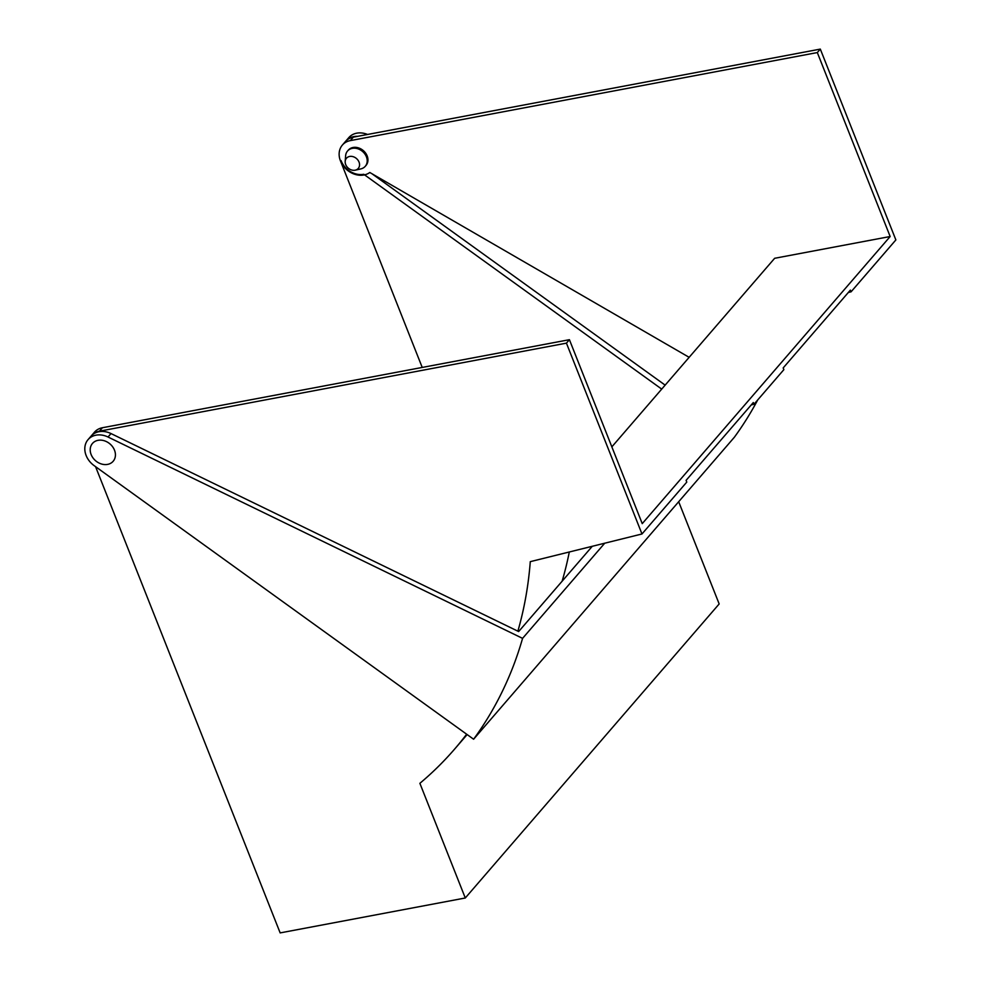 <?xml version="1.0" encoding="UTF-8"?>
<svg xmlns="http://www.w3.org/2000/svg" width="982" height="982" viewBox="0 0 982 982"><rect width="100%" height="100%" fill="white"/><g stroke="black" fill="none" stroke-linecap="round" stroke-linejoin="round"><path stroke-width="1.47" d="M473.606 739.225A469.163 380.194 -139.2 0 0 522.571 638.361L108.02 437.015A19.505 15.798 -139.2 0 0 88.061 439.617A19.505 15.798 -139.2 0 0 86.134 455.501A19.505 15.798 -139.2 0 0 94.137 465.628L473.606 739.225L734.364 437.236A469.163 380.194 -139.2 0 0 757.748 399.883M592.269 546.299L518.656 631.549L111.003 433.565A19.505 15.798 -139.2 0 0 91.044 436.155L88.061 439.617M661.708 389.105L363.77 174.28A18.719 15.172 40.8 0 1 341.135 160.815A18.719 15.172 40.8 0 1 341.024 160.532L340.349 160.643A19.505 15.798 -139.2 0 0 340.472 160.938L422.223 367.44M522.571 638.361L604.728 543.206M95.561 466.646L280.165 932.9L465.284 897.99L719.168 603.955L678.685 501.716M465.284 897.99L419.879 783.317A460.202 372.915 -139.2 0 0 454.58 749.131A460.202 372.915 -139.2 0 0 466.646 734.217M371.994 173.765L665.145 385.128M357.534 136.351A19.505 15.798 -139.2 0 0 345.824 141.077A19.505 15.798 -139.2 0 0 345.603 141.334M367.538 134.473A19.505 15.798 -139.2 0 0 348.806 137.615L345.824 141.077M689.143 357.325L369.797 172.488A19.505 15.798 40.8 0 1 345.529 168.56A19.505 15.798 40.8 0 1 342.387 145.054A19.505 15.798 40.8 0 1 350.341 140.61L817.319 52.562L820.314 49.1L895.866 239.927L851.063 291.826L850.375 290.107L783.182 367.931L783.857 369.649L753.992 404.253L751.23 404.928M817.319 52.562L890.158 236.515L642.24 523.639L569.413 339.686L566.43 343.148L641.983 533.975L530.28 561.655A460.202 372.915 40.8 0 1 517.882 631.168M753.992 404.253L753.304 402.534L686.099 480.358L686.786 482.088L641.983 533.975M890.158 236.515L774.651 258.291L611.847 446.859M569.302 551.982A460.202 372.915 40.8 0 1 562.134 581.197M91.265 435.898A19.505 15.798 40.8 0 1 91.486 435.64L94.481 432.178A19.505 15.798 40.8 0 1 102.435 427.735L569.413 339.686M91.486 435.64A19.505 15.798 40.8 0 1 99.44 431.184L566.43 343.148M851.063 291.826L848.301 292.501M342.387 145.054L345.369 141.592A19.505 15.798 40.8 0 1 353.324 137.149L820.314 49.1M349.641 156.457A7.795 6.322 -139.2 0 0 345.185 161.404A7.795 6.322 -139.2 0 0 355.091 170.205A7.795 6.322 -139.2 0 0 355.324 170.156A7.795 6.322 -139.2 0 0 358.982 161.956A7.795 6.322 -139.2 0 0 349.641 156.457M360.48 168.978A11.698 9.476 -139.2 0 0 360.836 168.904A11.698 9.476 -139.2 0 0 365.255 166.314A11.698 9.476 -139.2 0 0 364.838 153.941A11.698 9.476 -139.2 0 0 352.317 148.343A11.698 9.476 -139.2 0 0 347.542 151.019A11.698 9.476 -139.2 0 0 345.615 155.77L345.185 161.404M365.255 166.314L366.004 165.442A11.698 9.476 -139.2 0 0 365.586 153.069A11.698 9.476 -139.2 0 0 353.066 147.484A11.698 9.476 -139.2 0 0 348.291 150.148L347.542 151.019M107.578 464.388A13.65 11.06 -139.2 0 0 113.151 461.282A13.65 11.06 -139.2 0 0 112.672 446.847A13.65 11.06 -139.2 0 0 98.053 440.329A13.65 11.06 -139.2 0 0 92.48 443.434A13.65 11.06 -139.2 0 0 92.959 457.87A13.65 11.06 -139.2 0 0 107.578 464.388M111.003 433.565L108.02 437.015M102.435 427.735L99.44 431.184M350.341 140.61L353.324 137.149M454.58 749.131L467.15 734.573M355.324 170.156L360.836 168.904"/></g></svg>
